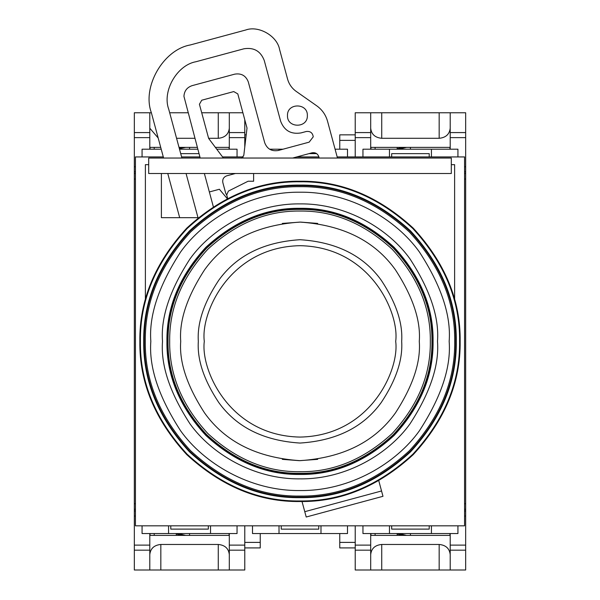 <?xml version="1.0" encoding="UTF-8"?>
<svg xmlns="http://www.w3.org/2000/svg" width="600" height="600" viewBox="0 0 600 600"><rect width="100%" height="100%" fill="white"/><g stroke="black" fill="none" stroke-linecap="round" stroke-linejoin="round"><path stroke-width="0.9" d="M370.688 554.558C371.385 548.467 375.067 545.107 381.728 544.463L439.162 544.463L439.162 570L450.202 570L450.202 550.17L465.668 550.17L465.668 570L355.222 570L355.222 525.825L355.222 542.393L339.757 542.393L339.757 547.912L355.222 547.912M355.222 134.85L339.757 134.85L339.757 140.37L355.222 140.37L355.222 156.938L355.222 137.632L370.688 137.632L370.688 132.585L355.222 132.585L355.222 137.632M339.757 140.37L339.757 149.205M339.757 542.393L339.757 533.55M245.565 140.37L244.778 140.37L244.778 147.053L244.778 119.752M244.778 550.17L244.778 570L229.312 570L229.312 550.17L244.778 550.17L244.778 525.825L244.778 542.393L260.243 542.393L260.243 533.55M244.778 547.912L260.243 547.912L260.243 542.393M281.228 525.825L281.228 529.132L318.772 529.132L318.772 525.825M246.21 134.85L244.778 134.85M309.038 153.623L316.65 153.623M307.358 115.575C307.905 128.392 286.928 128.392 287.475 115.575C286.928 102.757 307.905 102.757 307.358 115.575C307.905 128.392 286.928 128.392 287.475 115.575C286.928 102.757 307.905 102.757 307.358 115.575M200.197 158.04L183.938 96.315C184.29 90.945 187.012 87.39 192.105 85.65C187.012 87.39 184.29 90.945 183.938 96.315M181.898 158.04L168.697 109.125C162.045 91.11 177.038 65.047 195.952 61.733L243.938 48.787C253.853 47.205 260.625 51.097 264.248 60.465L280.642 121.245C284.265 130.62 291.03 134.512 300.952 132.922L306.285 131.49C310.305 131.047 312.623 132.825 313.245 136.815L309.165 142.148L278.243 150.495C271.627 151.553 267.112 148.958 264.697 142.71L248.303 81.93C245.888 75.683 241.373 73.088 234.757 74.145C241.373 73.088 245.888 75.683 248.303 81.93M319.17 158.04L318.81 156.705C317.603 153.585 315.345 152.288 312.038 152.812L292.657 158.04M226.837 195.397L225.72 193.26L222.84 182.602C222.315 179.295 223.612 177.038 226.733 175.83L235.35 173.505M253.612 173.505L253.612 181.238L248.093 181.238L228.42 191.07L226.702 194.895L228.42 191.07M204.375 173.505L213.33 206.715M227.317 198.683L219.382 189.255L209.355 191.962M279.015 150.285L279.015 149.205L283.013 149.205M389.46 156.938L389.46 149.205L431.43 149.205L431.43 156.938M337.47 158.04L327.54 121.238C325.74 114.847 322.147 109.71 316.763 105.833L296.19 91.387C291.885 88.282 289.005 84.172 287.565 79.065L279.577 49.463C277.215 35.955 258.6 25.253 245.73 30L190.282 44.963C163.26 49.695 141.847 86.925 151.35 112.665L163.597 158.04M223.38 158.04L208.627 138.39L199.417 104.265L201.757 100.208L233.745 91.575L237.803 93.907L247.013 128.032L243.803 155.34L241.71 158.04M241.373 158.153L243.165 156.938L222.555 156.938M199.905 156.938L181.597 156.938M179.512 149.205L197.82 149.205M234.757 74.145L192.105 85.65M302.025 501.51L306.21 517.013L382.98 496.305L378.795 480.795M304.77 511.688L381.54 490.972M148.688 173.505L148.688 158.04L451.312 158.04L451.312 173.505L148.688 173.505M226.702 194.895L227.67 198.502M198.292 217.68L161.392 217.68L161.392 173.505M237.045 525.825L237.045 533.55L142.065 533.55L142.065 525.825M457.935 525.825L457.935 533.55L362.955 533.55L362.955 525.825M347.49 525.825L347.49 533.55L252.51 533.55L252.51 525.825M279.015 149.205L269.528 149.205M347.49 156.938L347.49 149.205L335.093 149.205M389.46 149.205L362.955 149.205L362.955 156.938M457.935 156.938L457.935 149.205L431.43 149.205M279.577 49.463C277.215 35.955 258.6 25.253 245.73 30M197.993 217.68L186.067 173.505M280.642 121.245C284.265 130.62 291.03 134.512 300.952 132.922M161.212 149.205L142.065 149.205L142.065 156.938M237.045 156.938L237.045 149.205L216.75 149.205M454.62 299.685L454.62 164.67L451.312 164.67M190.282 44.963C163.26 49.695 141.847 86.925 151.35 112.665M167.767 173.505L179.685 217.68M316.763 105.833C322.147 109.71 325.74 114.847 327.54 121.238M148.688 164.67L145.38 164.67L145.38 299.685M210.54 533.55L210.54 525.825M168.57 525.825L168.57 533.55M431.43 533.55L431.43 525.825M389.46 525.825L389.46 533.55M320.985 533.55L320.985 525.825M279.015 525.825L279.015 533.55M318.87 156.938L296.752 156.938M163.297 156.938L135.435 156.938L135.435 525.825L464.565 525.825L464.565 156.938L337.178 156.938M181.215 147.375L179.16 147.892M176.303 535.388L176.303 533.94L175.748 533.55M176.303 533.94L181.215 535.388M242.895 112.762L229.312 112.762L229.312 149.205M229.312 128.205C228.615 134.288 224.933 137.655 218.272 138.292L218.272 112.762L229.312 112.762L201.712 112.762M187.98 112.762L169.68 112.762M151.38 112.762L149.797 112.762L151.38 112.762M134.333 132.585L134.333 112.762L149.797 112.762L149.797 132.585L134.333 132.585L134.333 137.632L149.797 137.632L149.797 132.585M149.797 554.558C150.495 548.467 154.178 545.107 160.837 544.463L218.272 544.463L218.272 570L229.312 570L149.797 570L149.797 533.55M160.837 544.463L160.837 570L134.333 570L134.333 503.73L135.435 503.73M229.312 550.17L229.312 533.55M135.435 509.257L134.333 509.257M135.435 179.025L134.333 179.025L134.333 503.73M135.435 173.505L134.333 173.505L134.333 137.632M134.333 179.025L134.333 173.505M149.797 137.632L149.797 149.205M158.19 138L149.797 128.205M218.272 138.292L208.597 138.292M194.873 138.292L176.572 138.292M218.272 544.463C224.933 545.107 228.615 548.467 229.312 554.558M170.782 525.825L170.782 529.11L208.327 529.11L208.327 525.825M228.945 149.205L229.312 146.625M149.828 147.375L160.718 147.375M179.017 147.375L197.325 147.375M215.37 147.375L229.282 147.375M189.555 147.375L189.555 149.205M149.797 146.625L150.165 149.205M154.215 149.205L154.215 147.375M149.797 535.388L229.312 535.388M154.215 533.55L154.215 535.388M149.797 536.138L150.165 533.55M228.945 533.55L229.312 536.138M189.555 533.55L189.555 535.388M180.712 153.653L199.013 153.653M185.685 147.375L179.37 148.665M177.735 533.55L185.685 535.388M396.638 149.205L397.192 148.815L397.192 147.375M402.097 147.375L397.192 148.815M397.192 535.388L397.192 533.94L396.638 533.55M397.192 533.94L402.097 535.388M465.668 137.632L450.202 137.632L450.202 112.762L439.162 112.762L465.668 112.762L465.668 173.505L464.565 173.505M464.565 510.982L465.668 510.982L465.668 173.505M465.668 510.982L465.668 545.123L450.202 545.123L450.202 533.55M465.668 550.17L465.668 545.123M450.202 137.632L450.202 149.205M450.202 128.205C449.505 134.288 445.822 137.655 439.162 138.292L439.162 112.762L370.688 112.762L381.728 112.762L381.728 138.292C375.067 137.655 371.385 134.288 370.688 128.205M355.222 132.585L355.222 112.762L370.688 112.762L370.688 132.585M381.728 544.463L381.728 570L370.688 570L370.688 533.55M465.668 509.257L464.565 509.257M370.688 137.632L370.688 149.205M439.162 138.292L381.728 138.292M439.162 544.463C445.822 545.107 449.505 548.467 450.202 554.558M450.202 550.17L450.202 545.123M391.673 525.825L391.673 529.11L429.217 529.11L429.217 525.825M429.217 156.938L429.217 153.653L391.673 153.653L391.673 156.938M449.835 149.205L450.202 146.625M370.688 147.375L450.202 147.375M410.445 147.375L410.445 149.205M370.688 146.625L371.055 149.205M375.105 149.205L375.105 147.375M370.688 535.388L450.202 535.388M375.105 533.55L375.105 535.388M370.688 536.138L371.055 533.55M449.835 533.55L450.202 536.138M410.445 533.55L410.445 535.388M406.575 147.375L398.625 149.205M398.625 533.55L406.575 535.388M140.407 341.377C139.86 300.653 155.445 263.032 187.148 228.532C221.655 196.822 259.267 181.238 300 181.785C340.733 181.238 378.345 196.822 412.853 228.532C444.555 263.032 460.14 300.653 459.592 341.377C460.14 382.11 444.555 419.73 412.853 454.23C378.345 485.94 340.733 501.518 300 500.97C259.267 501.518 221.655 485.94 187.148 454.23C155.445 419.73 139.86 382.11 140.407 341.377M460.147 341.377C460.695 300.51 445.058 262.763 413.243 228.142C378.615 196.32 340.875 180.683 300 181.238C259.125 180.683 221.385 196.32 186.757 228.142C154.942 262.763 139.305 300.51 139.852 341.377C139.305 382.252 154.942 420 186.757 454.62C221.385 486.435 259.125 502.072 300 501.525C340.875 502.072 378.615 486.435 413.243 454.62C445.058 420 460.695 382.252 460.147 341.377M143.722 341.377C143.183 301.493 158.445 264.66 189.495 230.873C223.282 199.822 260.115 184.567 300 185.1C339.885 184.567 376.718 199.822 410.505 230.873C441.555 264.66 456.817 301.493 456.278 341.377C456.817 381.263 441.555 418.103 410.505 451.882C376.718 482.94 339.885 498.195 300 497.662C260.115 498.195 223.282 482.94 189.495 451.882C158.445 418.103 143.183 381.263 143.722 341.377M144.27 341.377C143.738 301.635 158.94 264.93 189.885 231.263C223.553 200.325 260.257 185.123 300 185.655C339.743 185.123 376.447 200.325 410.115 231.263C441.06 264.93 456.263 301.635 455.73 341.377C456.263 381.127 441.06 417.832 410.115 451.493C376.447 482.438 339.743 497.64 300 497.107C260.257 497.64 223.553 482.438 189.885 451.493C158.94 417.832 143.738 381.127 144.27 341.377C143.738 381.127 158.94 417.832 189.885 451.493C223.553 482.438 260.257 497.64 300 497.107C339.743 497.64 376.447 482.438 410.115 451.493C441.06 417.832 456.263 381.127 455.73 341.377C456.263 301.635 441.06 264.93 410.115 231.263C376.447 200.325 339.743 185.123 300 185.655C260.257 185.123 223.553 200.325 189.885 231.263C158.94 264.93 143.738 301.635 144.27 341.377M167.708 341.377C167.25 375.142 180.165 406.327 206.452 434.925C235.05 461.213 266.235 474.127 300 473.678C333.765 474.127 364.95 461.213 393.548 434.925C419.835 406.327 432.75 375.142 432.293 341.377C432.75 307.612 419.835 276.435 393.548 247.83C364.95 221.55 333.765 208.627 300 209.085C266.235 208.627 235.05 221.55 206.452 247.83C180.165 276.435 167.25 307.612 167.708 341.377M168.045 341.377C167.595 375.06 180.472 406.162 206.692 434.685C235.222 460.905 266.325 473.79 300 473.332C333.675 473.79 364.778 460.905 393.308 434.685C419.528 406.162 432.405 375.06 431.955 341.377C432.405 307.702 419.528 276.6 393.308 248.07C364.778 221.858 333.675 208.972 300 209.423C266.325 208.972 235.222 221.858 206.692 248.07C180.472 276.6 167.595 307.702 168.045 341.377M169.672 341.377C169.23 308.115 181.95 277.403 207.847 249.225C236.017 223.335 266.737 210.608 300 211.058C333.263 210.608 363.983 223.335 392.153 249.225C418.05 277.403 430.77 308.115 430.327 341.377C430.77 374.64 418.05 405.36 392.153 433.53C363.983 459.428 333.263 472.147 300 471.705C266.737 472.147 236.017 459.428 207.847 433.53C181.95 405.36 169.23 374.64 169.672 341.377M317.67 459.345L299.618 460.658L317.67 459.345M299.235 460.658L282.33 459.345L299.235 460.658M282.33 223.417L300.382 222.097L282.33 223.417M300.765 222.105L317.67 223.417L300.765 222.105M401.678 341.377C402.893 359.692 396.12 380.032 381.337 402.382C363.532 427.162 336.42 440.715 300 443.055C263.587 440.722 236.475 427.162 218.663 402.382C203.888 380.032 197.108 359.7 198.322 341.377C197.108 323.062 203.88 302.73 218.663 280.373C236.468 255.6 263.58 242.04 300 239.708C336.413 242.04 363.525 255.6 381.337 280.373C396.112 302.722 402.893 323.062 401.678 341.377M244.778 137.632L229.312 137.632M229.312 132.585L244.778 132.585M244.778 545.123L229.312 545.123M134.333 510.982L135.435 510.982M134.333 171.773L135.435 171.773M135.435 516.03L134.333 516.03M134.333 545.123L149.797 545.123M149.797 550.17L134.333 550.17M135.435 166.733L134.333 166.733M464.565 166.733L465.668 166.733M450.202 132.585L465.668 132.585M465.668 516.03L464.565 516.03M464.565 503.73L465.668 503.73M465.668 179.025L464.565 179.025M464.565 171.773L465.668 171.773M355.222 545.123L370.688 545.123M370.688 550.17L355.222 550.17M180.72 341.377C179.13 320.647 187.08 296.79 204.577 269.812C225.292 240.862 257.1 224.962 300 222.097C342.9 224.962 374.707 240.862 395.423 269.812C412.92 296.79 420.87 320.647 419.28 341.377C420.87 362.115 412.92 385.965 395.423 412.95C374.707 441.9 342.9 457.8 300 460.658C257.1 457.8 225.292 441.9 204.577 412.95C187.08 385.965 179.13 362.115 180.72 341.377M204.308 341.377C200.46 313.388 229.17 246.99 300 245.685C370.83 246.99 399.54 313.388 395.692 341.377C399.54 369.375 370.83 435.772 300 437.077C229.17 435.772 200.46 369.375 204.308 341.377M433.072 341.377C433.53 375.345 420.533 406.71 394.095 435.472C365.325 461.918 333.96 474.908 300 474.45C266.04 474.908 234.675 461.918 205.905 435.472C179.468 406.71 166.47 375.345 166.928 341.377C166.47 307.418 179.468 276.053 205.905 247.282C234.675 220.845 266.04 207.855 300 208.305C333.96 207.855 365.325 220.845 394.095 247.282C420.533 276.053 433.53 307.418 433.072 341.377M454.688 341.377C455.22 301.897 440.115 265.44 409.38 231.998C375.938 201.263 339.48 186.157 300 186.69C260.52 186.157 224.062 201.263 190.62 231.998C159.885 265.44 144.78 301.897 145.312 341.377C144.78 380.858 159.885 417.322 190.62 450.765C224.062 481.5 260.52 496.597 300 496.072C339.48 496.597 375.938 481.5 409.38 450.765C440.115 417.322 455.22 380.858 454.688 341.377M162.51 341.377C160.672 365.28 169.845 392.775 190.012 423.87C211.11 453.397 253.327 479.415 300 478.868C346.673 479.415 388.89 453.397 409.987 423.87C430.155 392.775 439.327 365.28 437.49 341.377C439.327 317.483 430.155 289.987 409.987 258.885C388.89 229.358 346.673 203.347 300 203.888C253.327 203.347 211.11 229.358 190.012 258.885C169.845 289.987 160.672 317.483 162.51 341.377M449.168 341.377C451.162 367.305 441.217 397.14 419.332 430.882C396.442 462.915 350.64 491.138 300 490.545C249.36 491.138 203.558 462.915 180.667 430.882C158.782 397.14 148.837 367.305 150.833 341.377C148.837 315.45 158.782 285.615 180.667 251.88C203.558 219.847 249.36 191.618 300 192.21C350.64 191.618 396.442 219.847 419.332 251.88C441.217 285.615 451.162 315.45 449.168 341.377M179.212 148.095L181.83 147.375M181.83 535.388L176.25 533.55M397.14 149.205L402.72 147.375M402.72 535.388L397.14 533.55"/></g></svg>
